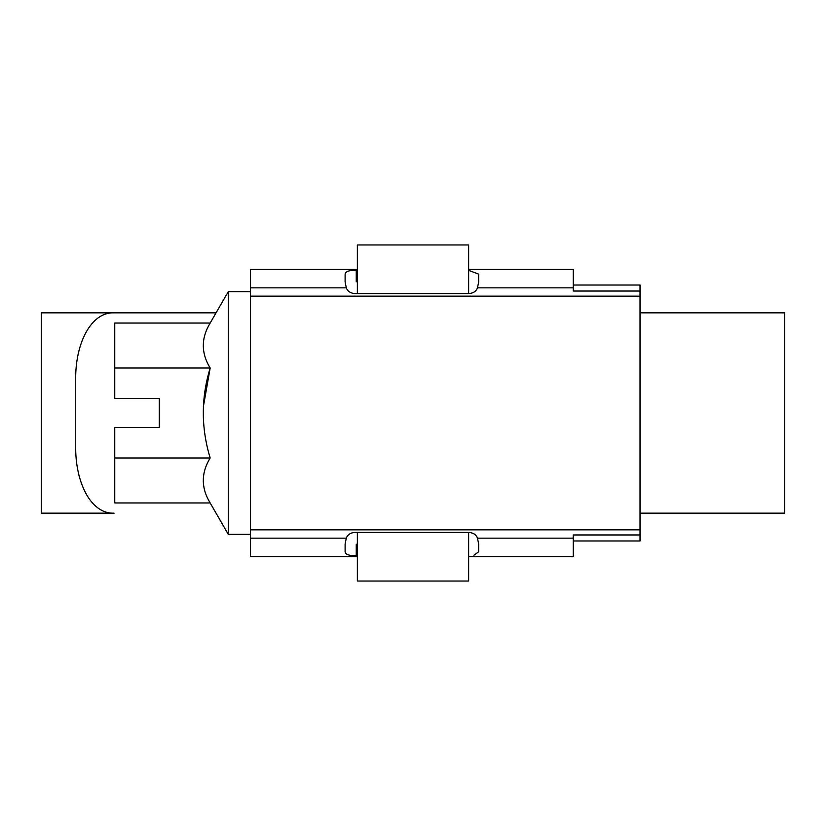 <?xml version="1.0" encoding="UTF-8"?>
<svg xmlns="http://www.w3.org/2000/svg" width="826" height="826" viewBox="0 0 826 826"><rect width="100%" height="100%" fill="white"/><g stroke="black" fill="none" stroke-linecap="round" stroke-linejoin="round"><path stroke-width="1.24" d="M250.515 529.848L640.026 529.848L640.026 540.978L573.254 540.978M250.515 296.152L640.026 296.152L640.026 529.848M357.359 556.559L250.515 556.559L250.515 269.441L357.359 269.441M573.254 285.022L640.026 285.022L640.026 296.152M640.026 534.959L573.254 534.959L573.254 556.559L468.641 556.559M468.641 269.441L573.254 269.441L573.254 291.041L640.026 291.041M357.359 544.251L356.243 544.251L356.243 555.681C349.284 555.826 345.578 554.556 345.113 551.851L345.113 543.931L346.3 538.149C347.736 534.329 351.05 532.409 356.243 532.388L467.526 532.388C472.72 532.409 476.034 534.329 477.48 538.149L478.657 543.931L478.657 551.851L473.897 555.227M468.641 270.329L478.657 274.149L478.657 282.069L477.48 287.851C476.034 291.671 472.72 293.591 467.526 293.612L356.243 293.612C351.06 293.591 347.746 291.671 346.3 287.851L345.113 282.069L345.113 274.149C345.567 271.455 349.274 270.174 356.243 270.319L356.243 281.749L357.359 281.749M356.243 555.681L357.359 555.681M357.359 270.319L356.243 270.319M478.657 282.069L478.657 274.149M210.165 323.049L114.752 323.049L114.752 398.535L159.263 398.535L159.263 427.465L114.752 427.465L114.752 502.951L210.165 502.951C201.028 488.001 201.028 473.009 210.165 457.976C201.038 427.858 201.038 397.874 210.165 368.024C201.028 353.074 201.028 338.082 210.165 323.049L228.265 291.692L250.515 291.692M210.165 502.951L228.265 534.308L228.265 291.692M114.752 368.024L210.165 368.024L203.351 406.805M228.265 534.308L250.515 534.308M114.752 457.976L210.165 457.976M468.641 293.581L468.641 244.961L357.359 244.961L357.359 293.612M357.359 532.388L357.359 581.039L468.641 581.039L468.641 532.419M640.026 312.837L784.7 312.837L784.7 513.163L640.026 513.163M41.3 513.163L41.3 312.837L216.051 312.837L114.06 312.837C90.943 311.856 75.218 343.647 75.682 379.609L75.682 446.391C75.228 482.188 90.839 514.144 114.06 513.163L41.3 513.163M477.48 538.149L573.254 538.149M250.515 538.149L346.3 538.149M346.3 287.851L250.515 287.851M573.254 287.851L477.48 287.851"/></g></svg>
